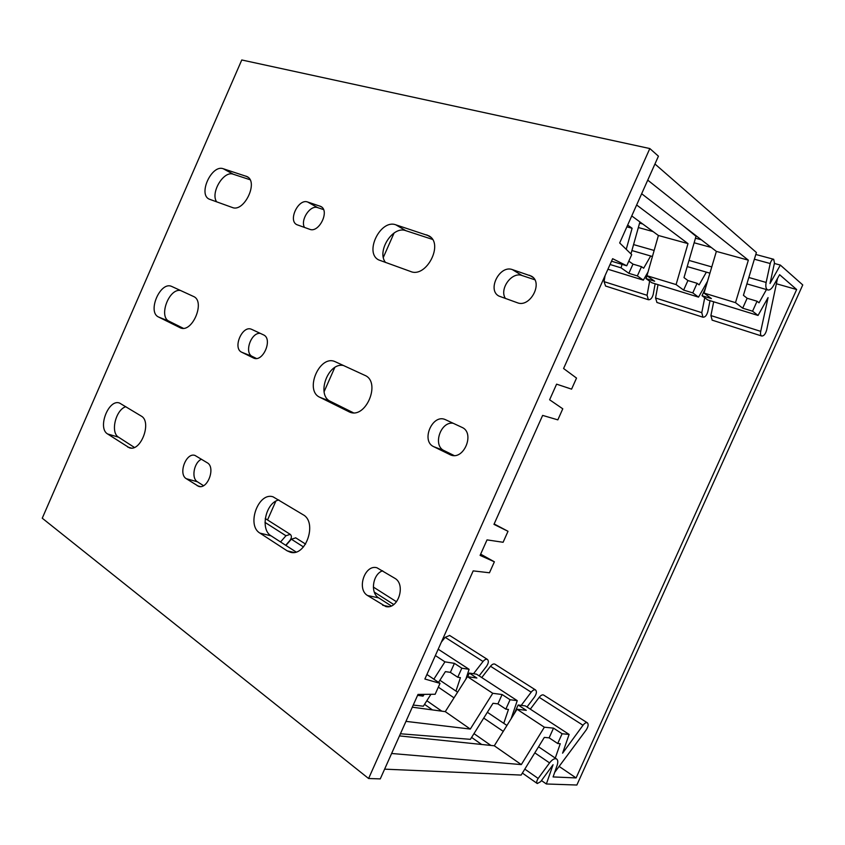 <?xml version="1.0" encoding="UTF-8"?>
<svg xmlns="http://www.w3.org/2000/svg" width="845" height="845" viewBox="0 0 845 845"><rect width="100%" height="100%" fill="white"/><g stroke="black" fill="none" stroke-linecap="round" stroke-linejoin="round"><path stroke-width="1.27" d="M368.6 778.509L649.826 148.551L241.765 59.974L42.25 518.207L368.6 778.509L380.261 778.9L418 694.421L435.143 694.263L440.023 683.351L424.877 679.021L473.179 570.882L489.466 572.773L494.378 561.798L480.097 555.397L487.026 539.881L503.102 542.279L508.014 531.294L493.966 524.365L542.638 415.402L557.837 419.859L562.781 408.811L549.62 399.78L556.591 384.158L571.579 389.144L576.522 378.074L563.583 368.515L612.636 258.697L626.736 265.784L611.516 261.2M512.387 269.608C499.701 264.686 486.847 289.983 498.899 296.067L517.32 302.732C530.016 308.108 543.578 282.705 531.452 276.167L512.387 269.608L522.009 275.512C511.7 271.414 498.983 289.212 505.479 298.538M395.851 224.833C380.419 218.876 363.899 252.951 378.782 259.954L410.607 271.488C426.345 278.354 444.164 243.656 428.859 235.829L395.851 224.833L405.79 230.664C392.724 225.478 376.352 251.409 385.563 262.499M367.564 595.524L385.774 606.541C398.164 609.91 406.244 584.36 394.752 578.244L376.933 567.766C364.86 564.111 356.389 589.155 367.564 595.524L378.676 597.869L391.277 605.939M259.911 533.1L287.173 550.845L290.395 552.229C305.869 557.013 317.625 522.273 303.123 514.742L273.083 496.839C258.401 491.727 246.191 525.252 259.911 533.1L271.108 535.857L296.056 551.986M445.664 419.764L445.304 419.606C432.397 413.543 420.641 441.005 433.707 446.678L450.575 454.927C463.863 460.8 475.376 432.735 461.888 427.327L445.664 419.764M335.444 361.818L335.18 361.702C319.727 354.203 304.084 390.432 319.801 397.277L349.587 412.054C365.938 419.469 381.465 381.813 364.734 375.296L335.444 361.818M171.905 286.529L171.767 286.466C160.381 280.772 146.914 312.08 158.606 317.044L180.302 327.818C192.248 333.564 205.81 301.147 193.431 296.437L171.905 286.529M251.778 329.402L251.588 329.328C242.346 324.797 232.29 348.246 241.754 352.249L253.658 358.09C263.144 362.579 273.167 338.644 263.397 334.821L251.778 329.402M107.611 433.971L129.391 447.818C140.914 452.107 152.206 421.655 141.189 416.036L119.546 403.044C108.561 398.671 97.186 428.119 107.611 433.971L118.532 437.182L134.344 447.406M186.301 478.703L198.691 486.393C207.775 489.582 215.845 467.264 207.236 462.764L194.994 455.434C186.122 452.149 177.946 474.034 186.301 478.703L197.392 481.766L203.487 485.674M223.27 168.746C211.778 164.205 197.867 194.192 209.159 199.124L232.28 207.479C243.994 212.697 258.771 182.002 247.099 176.616L223.27 168.746L233.283 174.239C223.671 170.299 210.183 192.84 216.669 201.87M307.643 202.008C298.391 198.321 287.807 220.556 296.827 224.675L309.703 229.301C318.998 233.315 330.015 210.849 320.878 206.486L307.643 202.008L317.699 207.638C310.316 204.606 300.123 219.943 304.475 227.442M391.615 753.486L521.312 764.598L544.349 727.207L553.507 728.136L549.134 737.833L544.317 737.4L521.143 775.076L384.612 769.151M405.959 721.366L470.295 729.066L492.762 693.291L502.11 694.537L510.074 699.734L505.849 709.135L497.916 703.874L493.005 703.283L470.401 739.333L400.424 733.766M430.939 694.294L423.356 706.198L413.237 705.079M649.826 148.551L658.435 156.188L619.67 242.959L631.711 254.651L626.736 265.784M426.905 674.479L440.023 683.351M382.648 570.787C372.782 573.913 369.941 592.926 378.676 597.869M278.861 499.955C265.721 502.585 259.837 529.498 271.108 535.857M125.852 406.688C115.691 409.667 110.146 432.566 118.532 437.182M201.48 459.226C193.97 462.416 191.065 478.27 197.392 481.766M480.657 554.162L494.378 561.798M494.145 523.963L508.014 531.294M453.121 423.239C440.498 421.243 432.471 445.695 444.143 450.638L454.082 455.518M343.482 365.515C328.029 361.987 315.935 395.196 330.448 401.386L353.316 412.74M180.492 290.479C168.894 288.229 158.332 316.78 169.127 321.258L183.27 328.282M260.218 333.342C250.954 332.317 243.92 353.009 252.37 356.484L256.394 358.46M534.779 279.758L522.009 275.512M432.471 239.388L405.79 230.664M250.014 179.71L233.283 174.239M323.529 209.581L317.699 207.638M683.309 225.89L696.016 236.315L683.996 277.614L687.914 280.551L697.083 283.297L699.153 284.86L706.378 272.132M654.949 163.993L756.402 252.518L743.42 295.317L747.149 298.264L757.067 301.232L752.568 311.203L742.681 308.171L747.149 298.264M641.661 193.737L716.37 251.398L748.343 260.175L647.735 180.122M631.743 215.929L658.403 235.491L687.988 243.613L636.634 204.976M626.874 226.83L632.102 228.266L627.655 225.076M742.681 308.171L735.499 302.647L704.033 293.078L716.37 251.398M748.343 260.175L735.499 302.647M607.925 269.238L643.341 280.139L637.362 275.924L628.87 273.326L632.979 264.126L628.912 261.211L629.145 260.408M630.962 253.912L639.918 221.929M704.033 293.078L711.405 298.591L702.037 295.729L705.596 287.796M553.507 728.136L562.105 733.756L569.118 734.421L525.284 705.881L518.133 705.005L526.287 710.339L517.024 709.251L494.293 745.786L399.463 735.9M687.988 243.613L676.095 284.585L646.964 275.724L658.403 235.491M632.102 228.266L626.229 249.328M622.026 264.369L621.064 267.844L610.048 264.496M752.568 311.203L758.039 315.449L707.751 299.964L702.037 295.729M646.964 275.724L654.643 281.216L645.95 278.554L651.907 282.779L698.53 297.134L692.773 292.888L683.626 290.088L676.095 284.585M628.87 273.326L621.064 267.844M562.105 733.756L557.7 743.505L549.134 737.833M766.457 289.55L759.032 302.795L757.067 301.232M650.682 255.993L643.647 268.224L641.503 266.671L632.979 264.126M554.658 772.425L586.145 730.038C588.31 726.615 588.701 724.197 587.338 722.792C586.113 722.317 584.666 723.14 583.008 725.263L539.205 697.326C540.853 695.287 542.3 694.516 543.567 695.023L543.694 695.108M539.205 697.326L530.311 709.166M518.133 705.005L514.14 713.888M712.166 320.149L710.909 315.565L713.687 301.792M521.217 705.385L531.178 692.192C532.815 690.175 534.262 689.425 535.529 689.932C536.966 691.368 536.628 693.724 534.515 696.998L526.995 707.001M473.527 673.718L483.034 661.487C484.65 659.554 486.107 658.868 487.396 659.406C488.896 660.853 488.6 663.156 486.54 666.293L479.136 675.852M280.551 541.962L285.948 535.751L290.236 534.357C291.874 535.825 291.768 537.864 289.909 540.473L285.716 545.3M758.039 315.449L768.063 297.588L760.722 331.367C760.257 333.891 760.584 335.433 761.715 336.014C763.806 336.099 765.454 334.124 766.658 330.068L777.485 278.48M557.7 743.505L560.256 743.716L555.271 758.081M583.008 725.263L562.59 753.18L569.118 734.421M704.741 297.736L701.783 312.661L702.945 317.202C705.1 317.329 706.737 315.438 707.846 311.52L710.022 300.672M649.636 281.163L647.069 295.296L648.379 299.732C650.587 299.901 652.203 298.084 653.238 294.292L655.16 283.783M656.966 302.478L655.562 297.989L658.012 284.659M605.59 286.043L604.059 281.649L605.073 275.628M698.53 297.134L707.529 281.29M643.341 280.139L648.03 271.984M692.773 292.888L697.083 283.297M505.849 709.135L508.458 709.441L503.768 723.331M510.074 699.734L517.246 700.653L476.569 674.183L469.302 673.085L476.876 678.039L467.443 676.655L445.273 711.638L412.297 707.191M511.119 718.746L517.246 700.653M683.626 290.088L687.914 280.551M502.11 694.537L497.916 703.874M521.312 764.598L494.293 745.786M470.295 729.066L445.273 711.638M417.588 695.34L423.028 696.143L420.514 694.389M544.349 727.207L517.024 709.251M492.762 693.291L467.443 676.655M435.355 655.551L444.935 661.846L433.855 679.179M424.158 694.358L423.028 696.143M444.935 661.846L454.42 663.357L461.814 668.194L469.102 669.314L438.196 649.203M461.814 668.194L457.758 677.257L460.409 677.637L455.973 691.083M457.758 677.257L450.385 672.366L445.399 671.627L438.555 682.359M645.95 278.554L647.154 275.861M469.302 673.085L467.686 676.687M531.178 692.192L490.501 666.251C492.117 664.307 493.575 663.61 494.874 664.138L495.001 664.223M490.501 666.251L481.766 677.553M483.034 661.487L445.157 637.32L449.667 635.472M303.471 546.926L291.335 539.184L295.771 537.864M445.157 637.32L441.365 642.105M291.335 539.184L285.916 545.426M465.849 679.179L469.102 669.314M637.362 275.924L641.503 266.671M454.42 663.357L450.385 672.366M774.369 263.46L780.347 265.087L770.027 283.487L774.485 262.901L773.693 259.288C772.214 259.235 771.052 260.651 770.217 263.534L754.363 259.214M780.347 265.087L802.75 284.934L576.86 785.026L546.366 783.98L553.053 764.714L540.652 781.657L537.293 783.547C536.332 782.554 536.628 780.854 538.17 778.446L549.567 762.898C552.26 759.486 554.584 758.166 556.549 758.947C557.975 759.961 558.165 762.084 557.13 765.316L553.095 776.935L576.089 777.928L559.453 766.637M770.217 263.534L766.14 282.441C765.401 286.508 765.95 289.011 767.778 289.941C769.615 290.363 771.485 288.99 773.386 285.811L779.608 274.699L796.655 289.529L576.089 777.928M267.538 519.96L275.808 501.201M324.089 391.731L334.757 367.543M383.355 257.334L394.097 232.977M541.455 780.558L546.366 783.98M796.655 289.529L776.766 283.867M710.909 315.565L760.722 331.367M655.562 297.989L701.783 312.661M604.059 281.649L647.069 295.296M393.749 604.524L374.303 592.113M285.948 535.751L264.992 522.39M529.53 275.269L533.111 277.487M426.778 234.889L430.686 237.213M245.979 176.13L248.124 177.313M319.906 206.064L321.755 207.099M433.707 446.678L444.143 450.638M449.772 454.578L451.399 455.191M319.801 397.277L330.448 401.386M348.679 411.652L350.538 412.36M158.606 317.044L169.127 321.258M179.816 327.606L180.809 327.997M241.754 352.249L252.37 356.484M253.257 357.91L254.07 358.227M382.722 605.295L389.059 606.583M287.173 550.845L293.902 552.429M127.658 447.026L131.292 448.072M197.17 485.706L200.36 486.583M538.17 778.446L524.808 769.119M490.882 745.427L473.982 733.629M441.808 711.173L426.841 700.727M549.567 762.898L534.811 752.853M503.261 731.369L483.731 718.07M454.029 697.843L438.323 687.154M766.14 282.441L748.828 277.487M711.775 266.914L689.002 260.418M654.146 250.458L633.57 244.585M711.247 247.448L694.136 242.779M653.058 231.572L638.345 227.548M761.715 336.014L712.06 320.118M702.945 317.202L656.85 302.447M648.379 299.732L605.485 286.001M587.338 722.792L543.567 695.023M535.529 689.932L494.874 664.138M487.396 659.406L449.529 635.387M396.537 601.777L373.332 587.053M305.594 544.096L295.623 537.769M290.236 534.357L265.245 518.503M537.177 783.463L522.379 773.069M481.639 744.466L471.605 737.41M432.439 709.906L424.528 704.35M556.549 758.947L538.54 746.79M506.937 725.464L487.364 712.272M457.61 692.192L439.907 680.246M767.778 289.941L746.885 283.878M709.927 273.167L687.207 266.576M652.424 256.5L631.902 250.542M773.576 259.257L755.81 254.472M701.297 239.769L695.467 238.206M642.707 223.978L639.58 223.133"/></g></svg>
